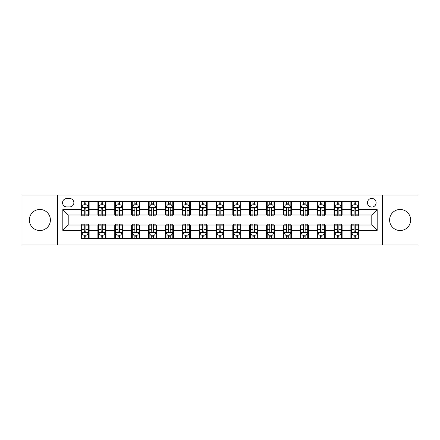 <?xml version="1.0" encoding="UTF-8"?>
<svg xmlns="http://www.w3.org/2000/svg" width="440" height="440" viewBox="0 0 440 440"><rect width="100%" height="100%" fill="white"/><g stroke="black" fill="none" stroke-linecap="round" stroke-linejoin="round"><path stroke-width="0.66" d="M400.125 209.479A10.521 10.521 0 0 0 389.598 220A10.521 10.521 0 0 0 400.125 230.522A10.521 10.521 0 0 0 410.647 220A10.521 10.521 0 0 0 400.125 209.479M39.875 209.479A10.521 10.521 0 0 0 29.354 220A10.521 10.521 0 0 0 39.875 230.522A10.521 10.521 0 0 0 50.402 220A10.521 10.521 0 0 0 39.875 209.479M371.789 198.413A4.317 4.317 0 0 0 367.472 202.73A4.317 4.317 0 0 0 371.789 207.048A4.317 4.317 0 0 0 376.107 202.73A4.317 4.317 0 0 0 371.789 198.413M382.58 244.959L418 244.959L418 195.041L382.58 195.041L382.58 244.959L57.42 244.959L57.42 195.041L22 195.041L22 244.959L57.42 244.959M66.726 206.91L69.696 206.91A4.18 4.18 0 0 0 73.876 202.73A4.18 4.18 0 0 0 69.696 198.545L66.726 198.545A4.18 4.18 0 0 0 62.546 202.73A4.18 4.18 0 0 0 66.726 206.91M382.58 195.041L57.42 195.041M81.032 230.389L62.816 230.389L62.816 209.611L81.032 209.611L81.032 215.006L68.211 215.006L68.211 224.994L81.032 224.994L81.032 238.552L358.969 238.552L358.969 224.994L371.789 224.994L371.789 215.006L358.969 215.006L358.969 209.611L377.185 209.611L377.185 230.389L358.969 230.389M358.969 209.611L358.969 201.448L81.032 201.448L81.032 209.611M350.878 201.448L350.878 215.006L351.549 215.006M354.112 215.006L355.735 215.006M358.298 215.006L358.969 215.006M350.878 215.006L341.429 215.006M334.01 201.448L334.01 215.006L334.686 215.006M337.249 215.006L338.866 215.006M334.01 215.006L324.566 215.006M317.147 201.448L317.147 215.006L317.818 215.006M320.381 215.006L322.003 215.006M317.147 215.006L307.698 215.006M300.278 201.448L300.278 215.006L300.955 215.006M303.518 215.006L305.135 215.006M300.278 215.006L290.834 215.006M283.415 201.448L283.415 215.006L284.086 215.006M286.655 215.006L288.272 215.006M283.415 215.006L273.971 215.006M266.547 201.448L266.547 215.006L267.223 215.006M269.786 215.006L271.409 215.006M266.547 215.006L257.103 215.006M249.684 201.448L249.684 215.006L250.36 215.006M252.923 215.006L254.54 215.006M249.684 215.006L240.24 215.006M232.815 201.448L232.815 215.006L233.492 215.006M236.055 215.006L237.677 215.006M232.815 215.006L223.372 215.006M215.952 201.448L215.952 215.006L216.629 215.006M219.191 215.006L220.809 215.006M215.952 215.006L206.509 215.006M199.089 201.448L199.089 215.006L199.76 215.006M202.323 215.006L203.946 215.006M199.089 215.006L189.64 215.006M182.221 201.448L182.221 215.006L182.897 215.006M185.46 215.006L187.077 215.006M182.221 215.006L172.777 215.006M165.357 201.448L165.357 215.006L166.029 215.006M168.591 215.006L170.214 215.006M165.357 215.006L155.914 215.006M148.489 201.448L148.489 215.006L149.166 215.006M151.729 215.006L153.346 215.006M148.489 215.006L139.046 215.006M131.626 201.448L131.626 215.006L132.303 215.006M134.866 215.006L136.483 215.006M131.626 215.006L122.183 215.006M114.758 201.448L114.758 215.006L115.434 215.006M117.997 215.006L119.62 215.006M114.758 215.006L105.314 215.006M97.895 201.448L97.895 215.006L98.571 215.006M101.134 215.006L102.751 215.006M97.895 215.006L88.451 215.006M81.032 215.006L81.703 215.006M84.266 215.006L85.888 215.006M81.032 224.994L81.703 224.994M84.266 224.994L85.888 224.994M88.451 224.994L89.122 224.994L89.122 238.552M98.571 224.994L89.122 224.994M101.134 224.994L102.751 224.994M105.314 224.994L105.991 224.994L105.991 238.552M115.434 224.994L105.991 224.994M117.997 224.994L119.62 224.994M122.183 224.994L122.854 224.994L122.854 238.552M132.303 224.994L122.854 224.994M134.866 224.994L136.483 224.994M139.046 224.994L139.722 224.994L139.722 238.552M149.166 224.994L139.722 224.994M151.729 224.994L153.346 224.994M155.914 224.994L156.585 224.994L156.585 238.552M166.029 224.994L156.585 224.994M168.591 224.994L170.214 224.994M172.777 224.994L173.454 224.994L173.454 238.552M182.897 224.994L173.454 224.994M185.46 224.994L187.077 224.994M189.64 224.994L190.316 224.994L190.316 238.552M199.76 224.994L190.316 224.994M202.323 224.994L203.946 224.994M206.509 224.994L207.185 224.994L207.185 238.552M216.629 224.994L207.185 224.994M219.191 224.994L220.809 224.994M223.372 224.994L224.048 224.994L224.048 238.552M233.492 224.994L224.048 224.994M236.055 224.994L237.677 224.994M240.24 224.994L240.911 224.994L240.911 238.552M250.36 224.994L240.911 224.994M252.923 224.994L254.54 224.994M257.103 224.994L257.78 224.994L257.78 238.552M267.223 224.994L257.78 224.994M269.786 224.994L271.409 224.994M273.971 224.994L274.643 224.994L274.643 238.552M284.086 224.994L274.643 224.994M286.655 224.994L288.272 224.994M290.834 224.994L291.511 224.994L291.511 238.552M300.955 224.994L291.511 224.994M303.518 224.994L305.135 224.994M307.698 224.994L308.374 224.994L308.374 238.552M317.818 224.994L308.374 224.994M320.381 224.994L322.003 224.994M324.566 224.994L325.243 224.994L325.243 238.552M334.686 224.994L325.243 224.994M337.249 224.994L338.866 224.994M341.429 224.994L342.106 224.994L342.106 238.552M351.549 224.994L342.106 224.994M354.112 224.994L355.735 224.994M358.298 224.994L358.969 224.994M89.122 201.448L89.122 215.006M81.032 204.82L81.703 204.82M84.266 204.82L85.888 204.82M88.451 204.82L89.122 204.82M81.032 235.18L81.703 235.18M84.266 235.18L85.888 235.18M88.451 235.18L89.122 235.18M97.895 224.994L97.895 238.552M105.991 201.448L105.991 215.006M97.895 204.82L98.571 204.82M101.134 204.82L102.751 204.82M105.314 204.82L105.991 204.82M97.895 235.18L98.571 235.18M101.134 235.18L102.751 235.18M105.314 235.18L105.991 235.18M114.758 224.994L114.758 238.552M114.758 235.18L115.434 235.18M117.997 235.18L119.62 235.18M122.183 235.18L122.854 235.18M122.854 201.448L122.854 215.006M114.758 204.82L115.434 204.82M117.997 204.82L119.62 204.82M122.183 204.82L122.854 204.82M131.626 224.994L131.626 238.552M131.626 235.18L132.303 235.18M134.866 235.18L136.483 235.18M139.046 235.18L139.722 235.18M139.722 201.448L139.722 215.006M131.626 204.82L132.303 204.82M134.866 204.82L136.483 204.82M139.046 204.82L139.722 204.82M148.489 224.994L148.489 238.552M148.489 235.18L149.166 235.18M151.729 235.18L153.346 235.18M155.914 235.18L156.585 235.18M156.585 201.448L156.585 215.006M148.489 204.82L149.166 204.82M151.729 204.82L153.346 204.82M155.914 204.82L156.585 204.82M165.357 224.994L165.357 238.552M165.357 235.18L166.029 235.18M168.591 235.18L170.214 235.18M172.777 235.18L173.454 235.18M173.454 201.448L173.454 215.006M165.357 204.82L166.029 204.82M168.591 204.82L170.214 204.82M172.777 204.82L173.454 204.82M182.221 224.994L182.221 238.552M182.221 235.18L182.897 235.18M185.46 235.18L187.077 235.18M189.64 235.18L190.316 235.18M190.316 201.448L190.316 215.006M182.221 204.82L182.897 204.82M185.46 204.82L187.077 204.82M189.64 204.82L190.316 204.82M199.089 224.994L199.089 238.552M199.089 235.18L199.76 235.18M202.323 235.18L203.946 235.18M206.509 235.18L207.185 235.18M207.185 201.448L207.185 215.006M199.089 204.82L199.76 204.82M202.323 204.82L203.946 204.82M206.509 204.82L207.185 204.82M215.952 224.994L215.952 238.552M215.952 235.18L216.629 235.18M219.191 235.18L220.809 235.18M223.372 235.18L224.048 235.18M224.048 201.448L224.048 215.006M215.952 204.82L216.629 204.82M219.191 204.82L220.809 204.82M223.372 204.82L224.048 204.82M232.815 224.994L232.815 238.552M232.815 235.18L233.492 235.18M236.055 235.18L237.677 235.18M240.24 235.18L240.911 235.18M240.911 201.448L240.911 215.006M232.815 204.82L233.492 204.82M236.055 204.82L237.677 204.82M240.24 204.82L240.911 204.82M249.684 224.994L249.684 238.552M249.684 235.18L250.36 235.18M252.923 235.18L254.54 235.18M257.103 235.18L257.78 235.18M257.78 201.448L257.78 215.006M249.684 204.82L250.36 204.82M252.923 204.82L254.54 204.82M257.103 204.82L257.78 204.82M266.547 224.994L266.547 238.552M266.547 235.18L267.223 235.18M269.786 235.18L271.409 235.18M273.971 235.18L274.643 235.18M274.643 201.448L274.643 215.006M266.547 204.82L267.223 204.82M269.786 204.82L271.409 204.82M273.971 204.82L274.643 204.82M283.415 224.994L283.415 238.552M283.415 235.18L284.086 235.18M286.655 235.18L288.272 235.18M290.834 235.18L291.511 235.18M291.511 201.448L291.511 215.006M283.415 204.82L284.086 204.82M286.655 204.82L288.272 204.82M290.834 204.82L291.511 204.82M300.278 224.994L300.278 238.552M300.278 235.18L300.955 235.18M303.518 235.18L305.135 235.18M307.698 235.18L308.374 235.18M308.374 201.448L308.374 215.006M300.278 204.82L300.955 204.82M303.518 204.82L305.135 204.82M307.698 204.82L308.374 204.82M317.147 224.994L317.147 238.552M317.147 235.18L317.818 235.18M320.381 235.18L322.003 235.18M324.566 235.18L325.243 235.18M325.243 201.448L325.243 215.006M317.147 204.82L317.818 204.82M320.381 204.82L322.003 204.82M324.566 204.82L325.243 204.82M334.01 224.994L334.01 238.552M334.01 235.18L334.686 235.18M337.249 235.18L338.866 235.18M341.429 235.18L342.106 235.18M342.106 201.448L342.106 215.006M334.01 204.82L334.686 204.82M337.249 204.82L338.866 204.82M341.429 204.82L342.106 204.82M350.878 224.994L350.878 238.552M350.878 235.18L351.549 235.18M354.112 235.18L355.735 235.18M358.298 235.18L358.969 235.18M350.878 204.82L351.549 204.82M354.112 204.82L355.735 204.82M358.298 204.82L358.969 204.82M68.211 215.006L62.816 209.611M68.211 224.994L62.816 230.389M377.185 209.611L371.789 215.006M377.185 230.389L371.789 224.994M85.888 203.203L84.266 203.203M88.451 214.126L85.888 214.126L85.888 215.82L88.451 215.82L88.451 207.587L87.098 204.886L83.055 204.886L81.703 207.587L81.703 215.82L84.266 215.82L84.266 214.126L81.703 214.126M81.703 207.587L81.703 201.448M88.451 207.587L88.451 201.448M84.266 204.886L84.266 201.448M85.888 201.448L85.888 204.886M85.888 214.126L85.888 208.599C85.349 207.559 84.81 207.559 84.266 208.599L84.266 214.126M84.266 236.797L85.888 236.797M81.703 225.874L84.266 225.874L84.266 224.18L81.703 224.18L81.703 232.414L83.055 235.114L87.098 235.114L88.451 232.414L88.451 224.18L85.888 224.18L85.888 225.874L88.451 225.874M88.451 232.414L88.451 238.552M81.703 232.414L81.703 238.552M85.888 235.114L85.888 238.552M84.266 238.552L84.266 235.114M84.266 225.874L84.266 231.402C84.805 232.441 85.344 232.441 85.888 231.402L85.888 225.874M102.751 203.203L101.134 203.203M105.314 214.126L102.751 214.126L102.751 215.82L105.314 215.82L105.314 207.587L103.967 204.886L99.918 204.886L98.571 207.587L98.571 215.82L101.134 215.82L101.134 214.126L98.571 214.126M98.571 207.587L98.571 201.448M105.314 207.587L105.314 201.448M101.134 204.886L101.134 201.448M102.751 201.448L102.751 204.886M102.751 214.126L102.751 208.599C102.212 207.559 101.673 207.559 101.134 208.599L101.134 214.126M119.62 203.203L117.997 203.203M122.183 214.126L119.62 214.126L119.62 215.82L122.183 215.82L122.183 207.587L120.83 204.886L116.782 204.886L115.434 207.587L115.434 215.82L117.997 215.82L117.997 214.126L115.434 214.126M115.434 207.587L115.434 201.448M122.183 207.587L122.183 201.448M117.997 204.886L117.997 201.448M119.62 201.448L119.62 204.886M119.62 214.126L119.62 208.599C119.081 207.559 118.536 207.559 117.997 208.599L117.997 214.126M136.483 203.203L134.866 203.203M139.046 214.126L136.483 214.126L136.483 215.82L139.046 215.82L139.046 207.587L137.698 204.886L133.65 204.886L132.303 207.587L132.303 215.82L134.866 215.82L134.866 214.126L132.303 214.126M132.303 207.587L132.303 201.448M139.046 207.587L139.046 201.448M134.866 204.886L134.866 201.448M136.483 201.448L136.483 204.886M136.483 214.126L136.483 208.599C135.944 207.559 135.405 207.559 134.866 208.599L134.866 214.126M101.134 236.797L102.751 236.797M98.571 225.874L101.134 225.874L101.134 224.18L98.571 224.18L98.571 232.414L99.918 235.114L103.967 235.114L105.314 232.414L105.314 224.18L102.751 224.18L102.751 225.874L105.314 225.874M105.314 232.414L105.314 238.552M98.571 232.414L98.571 238.552M102.751 235.114L102.751 238.552M101.134 238.552L101.134 235.114M101.134 225.874L101.134 231.402C101.673 232.441 102.212 232.441 102.751 231.402L102.751 225.874M117.997 236.797L119.62 236.797M115.434 225.874L117.997 225.874L117.997 224.18L115.434 224.18L115.434 232.414L116.782 235.114L120.83 235.114L122.183 232.414L122.183 224.18L119.62 224.18L119.62 225.874L122.183 225.874M122.183 232.414L122.183 238.552M115.434 232.414L115.434 238.552M119.62 235.114L119.62 238.552M117.997 238.552L117.997 235.114M117.997 225.874L117.997 231.402C118.536 232.441 119.075 232.441 119.62 231.402L119.62 225.874M134.866 236.797L136.483 236.797M132.303 225.874L134.866 225.874L134.866 224.18L132.303 224.18L132.303 232.414L133.65 235.114L137.698 235.114L139.046 232.414L139.046 224.18L136.483 224.18L136.483 225.874L139.046 225.874M139.046 232.414L139.046 238.552M132.303 232.414L132.303 238.552M136.483 235.114L136.483 238.552M134.866 238.552L134.866 235.114M134.866 225.874L134.866 231.402C135.405 232.441 135.944 232.441 136.483 231.402L136.483 225.874M153.346 203.203L151.729 203.203M155.914 214.126L153.346 214.126L153.346 215.82L155.914 215.82L155.914 207.587L154.561 204.886L150.513 204.886L149.166 207.587L149.166 215.82L151.729 215.82L151.729 214.126L149.166 214.126M149.166 207.587L149.166 201.448M155.914 207.587L155.914 201.448M151.729 204.886L151.729 201.448M153.346 201.448L153.346 204.886M153.346 214.126L153.346 208.599C152.806 207.559 152.268 207.559 151.729 208.599L151.729 214.126M151.729 236.797L153.346 236.797M149.166 225.874L151.729 225.874L151.729 224.18L149.166 224.18L149.166 232.414L150.513 235.114L154.561 235.114L155.914 232.414L155.914 224.18L153.346 224.18L153.346 225.874L155.914 225.874M155.914 232.414L155.914 238.552M149.166 232.414L149.166 238.552M153.346 235.114L153.346 238.552M151.729 238.552L151.729 235.114M151.729 225.874L151.729 231.402C152.268 232.441 152.806 232.441 153.346 231.402L153.346 225.874M170.214 203.203L168.591 203.203M172.777 214.126L170.214 214.126L170.214 215.82L172.777 215.82L172.777 207.587L171.43 204.886L167.382 204.886L166.029 207.587L166.029 215.82L168.591 215.82L168.591 214.126L166.029 214.126M166.029 207.587L166.029 201.448M172.777 207.587L172.777 201.448M168.591 204.886L168.591 201.448M170.214 201.448L170.214 204.886M170.214 214.126L170.214 208.599C169.675 207.559 169.136 207.559 168.591 208.599L168.591 214.126M168.591 236.797L170.214 236.797M166.029 225.874L168.591 225.874L168.591 224.18L166.029 224.18L166.029 232.414L167.382 235.114L171.43 235.114L172.777 232.414L172.777 224.18L170.214 224.18L170.214 225.874L172.777 225.874M172.777 232.414L172.777 238.552M166.029 232.414L166.029 238.552M170.214 235.114L170.214 238.552M168.591 238.552L168.591 235.114M168.591 225.874L168.591 231.402C169.131 232.441 169.675 232.441 170.214 231.402L170.214 225.874M187.077 203.203L185.46 203.203M189.64 214.126L187.077 214.126L187.077 215.82L189.64 215.82L189.64 207.587L188.293 204.886L184.245 204.886L182.897 207.587L182.897 215.82L185.46 215.82L185.46 214.126L182.897 214.126M182.897 207.587L182.897 201.448M189.64 207.587L189.64 201.448M185.46 204.886L185.46 201.448M187.077 201.448L187.077 204.886M187.077 214.126L187.077 208.599C186.538 207.559 185.999 207.559 185.46 208.599L185.46 214.126M185.46 236.797L187.077 236.797M182.897 225.874L185.46 225.874L185.46 224.18L182.897 224.18L182.897 232.414L184.245 235.114L188.293 235.114L189.64 232.414L189.64 224.18L187.077 224.18L187.077 225.874L189.64 225.874M189.64 232.414L189.64 238.552M182.897 232.414L182.897 238.552M187.077 235.114L187.077 238.552M185.46 238.552L185.46 235.114M185.46 225.874L185.46 231.402C185.999 232.441 186.538 232.441 187.077 231.402L187.077 225.874M203.946 203.203L202.323 203.203M206.509 214.126L203.946 214.126L203.946 215.82L206.509 215.82L206.509 207.587L205.161 204.886L201.113 204.886L199.76 207.587L199.76 215.82L202.323 215.82L202.323 214.126L199.76 214.126M199.76 207.587L199.76 201.448M206.509 207.587L206.509 201.448M202.323 204.886L202.323 201.448M203.946 201.448L203.946 204.886M203.946 214.126L203.946 208.599C203.406 207.559 202.868 207.559 202.323 208.599L202.323 214.126M202.323 236.797L203.946 236.797M199.76 225.874L202.323 225.874L202.323 224.18L199.76 224.18L199.76 232.414L201.113 235.114L205.161 235.114L206.509 232.414L206.509 224.18L203.946 224.18L203.946 225.874L206.509 225.874M206.509 232.414L206.509 238.552M199.76 232.414L199.76 238.552M203.946 235.114L203.946 238.552M202.323 238.552L202.323 235.114M202.323 225.874L202.323 231.402C202.862 232.441 203.401 232.441 203.946 231.402L203.946 225.874M220.809 203.203L219.191 203.203M223.372 214.126L220.809 214.126L220.809 215.82L223.372 215.82L223.372 207.587L222.024 204.886L217.976 204.886L216.629 207.587L216.629 215.82L219.191 215.82L219.191 214.126L216.629 214.126M216.629 207.587L216.629 201.448M223.372 207.587L223.372 201.448M219.191 204.886L219.191 201.448M220.809 201.448L220.809 204.886M220.809 214.126L220.809 208.599C220.27 207.559 219.731 207.559 219.191 208.599L219.191 214.126M219.191 236.797L220.809 236.797M216.629 225.874L219.191 225.874L219.191 224.18L216.629 224.18L216.629 232.414L217.976 235.114L222.024 235.114L223.372 232.414L223.372 224.18L220.809 224.18L220.809 225.874L223.372 225.874M223.372 232.414L223.372 238.552M216.629 232.414L216.629 238.552M220.809 235.114L220.809 238.552M219.191 238.552L219.191 235.114M219.191 225.874L219.191 231.402C219.731 232.441 220.27 232.441 220.809 231.402L220.809 225.874M237.677 203.203L236.055 203.203M240.24 214.126L237.677 214.126L237.677 215.82L240.24 215.82L240.24 207.587L238.887 204.886L234.839 204.886L233.492 207.587L233.492 215.82L236.055 215.82L236.055 214.126L233.492 214.126M233.492 207.587L233.492 201.448M240.24 207.587L240.24 201.448M236.055 204.886L236.055 201.448M237.677 201.448L237.677 204.886M237.677 214.126L237.677 208.599C237.138 207.559 236.599 207.559 236.055 208.599L236.055 214.126M236.055 236.797L237.677 236.797M233.492 225.874L236.055 225.874L236.055 224.18L233.492 224.18L233.492 232.414L234.839 235.114L238.887 235.114L240.24 232.414L240.24 224.18L237.677 224.18L237.677 225.874L240.24 225.874M240.24 232.414L240.24 238.552M233.492 232.414L233.492 238.552M237.677 235.114L237.677 238.552M236.055 238.552L236.055 235.114M236.055 225.874L236.055 231.402C236.594 232.441 237.132 232.441 237.677 231.402L237.677 225.874M254.54 203.203L252.923 203.203M257.103 214.126L254.54 214.126L254.54 215.82L257.103 215.82L257.103 207.587L255.756 204.886L251.708 204.886L250.36 207.587L250.36 215.82L252.923 215.82L252.923 214.126L250.36 214.126M250.36 207.587L250.36 201.448M257.103 207.587L257.103 201.448M252.923 204.886L252.923 201.448M254.54 201.448L254.54 204.886M254.54 214.126L254.54 208.599C254.001 207.559 253.462 207.559 252.923 208.599L252.923 214.126M252.923 236.797L254.54 236.797M250.36 225.874L252.923 225.874L252.923 224.18L250.36 224.18L250.36 232.414L251.708 235.114L255.756 235.114L257.103 232.414L257.103 224.18L254.54 224.18L254.54 225.874L257.103 225.874M257.103 232.414L257.103 238.552M250.36 232.414L250.36 238.552M254.54 235.114L254.54 238.552M252.923 238.552L252.923 235.114M252.923 225.874L252.923 231.402C253.462 232.441 254.001 232.441 254.54 231.402L254.54 225.874M271.409 203.203L269.786 203.203M273.971 214.126L271.409 214.126L271.409 215.82L273.971 215.82L273.971 207.587L272.619 204.886L268.571 204.886L267.223 207.587L267.223 215.82L269.786 215.82L269.786 214.126L267.223 214.126M267.223 207.587L267.223 201.448M273.971 207.587L273.971 201.448M269.786 204.886L269.786 201.448M271.409 201.448L271.409 204.886M271.409 214.126L271.409 208.599C270.87 207.559 270.325 207.559 269.786 208.599L269.786 214.126M269.786 236.797L271.409 236.797M267.223 225.874L269.786 225.874L269.786 224.18L267.223 224.18L267.223 232.414L268.571 235.114L272.619 235.114L273.971 232.414L273.971 224.18L271.409 224.18L271.409 225.874L273.971 225.874M273.971 232.414L273.971 238.552M267.223 232.414L267.223 238.552M271.409 235.114L271.409 238.552M269.786 238.552L269.786 235.114M269.786 225.874L269.786 231.402C270.325 232.441 270.864 232.441 271.409 231.402L271.409 225.874M288.272 203.203L286.655 203.203M290.834 214.126L288.272 214.126L288.272 215.82L290.834 215.82L290.834 207.587L289.487 204.886L285.439 204.886L284.086 207.587L284.086 215.82L286.655 215.82L286.655 214.126L284.086 214.126M284.086 207.587L284.086 201.448M290.834 207.587L290.834 201.448M286.655 204.886L286.655 201.448M288.272 201.448L288.272 204.886M288.272 214.126L288.272 208.599C287.733 207.559 287.194 207.559 286.655 208.599L286.655 214.126M286.655 236.797L288.272 236.797M284.086 225.874L286.655 225.874L286.655 224.18L284.086 224.18L284.086 232.414L285.439 235.114L289.487 235.114L290.834 232.414L290.834 224.18L288.272 224.18L288.272 225.874L290.834 225.874M290.834 232.414L290.834 238.552M284.086 232.414L284.086 238.552M288.272 235.114L288.272 238.552M286.655 238.552L286.655 235.114M286.655 225.874L286.655 231.402C287.194 232.441 287.733 232.441 288.272 231.402L288.272 225.874M305.135 203.203L303.518 203.203M307.698 214.126L305.135 214.126L305.135 215.82L307.698 215.82L307.698 207.587L306.35 204.886L302.302 204.886L300.955 207.587L300.955 215.82L303.518 215.82L303.518 214.126L300.955 214.126M300.955 207.587L300.955 201.448M307.698 207.587L307.698 201.448M303.518 204.886L303.518 201.448M305.135 201.448L305.135 204.886M305.135 214.126L305.135 208.599C304.596 207.559 304.057 207.559 303.518 208.599L303.518 214.126M303.518 236.797L305.135 236.797M300.955 225.874L303.518 225.874L303.518 224.18L300.955 224.18L300.955 232.414L302.302 235.114L306.35 235.114L307.698 232.414L307.698 224.18L305.135 224.18L305.135 225.874L307.698 225.874M307.698 232.414L307.698 238.552M300.955 232.414L300.955 238.552M305.135 235.114L305.135 238.552M303.518 238.552L303.518 235.114M303.518 225.874L303.518 231.402C304.057 232.441 304.596 232.441 305.135 231.402L305.135 225.874M322.003 203.203L320.381 203.203M324.566 214.126L322.003 214.126L322.003 215.82L324.566 215.82L324.566 207.587L323.219 204.886L319.171 204.886L317.818 207.587L317.818 215.82L320.381 215.82L320.381 214.126L317.818 214.126M317.818 207.587L317.818 201.448M324.566 207.587L324.566 201.448M320.381 204.886L320.381 201.448M322.003 201.448L322.003 204.886M322.003 214.126L322.003 208.599C321.464 207.559 320.925 207.559 320.381 208.599L320.381 214.126M320.381 236.797L322.003 236.797M317.818 225.874L320.381 225.874L320.381 224.18L317.818 224.18L317.818 232.414L319.171 235.114L323.219 235.114L324.566 232.414L324.566 224.18L322.003 224.18L322.003 225.874L324.566 225.874M324.566 232.414L324.566 238.552M317.818 232.414L317.818 238.552M322.003 235.114L322.003 238.552M320.381 238.552L320.381 235.114M320.381 225.874L320.381 231.402C320.92 232.441 321.464 232.441 322.003 231.402L322.003 225.874M338.866 203.203L337.249 203.203M341.429 214.126L338.866 214.126L338.866 215.82L341.429 215.82L341.429 207.587L340.082 204.886L336.034 204.886L334.686 207.587L334.686 215.82L337.249 215.82L337.249 214.126L334.686 214.126M334.686 207.587L334.686 201.448M341.429 207.587L341.429 201.448M337.249 204.886L337.249 201.448M338.866 201.448L338.866 204.886M338.866 214.126L338.866 208.599C338.327 207.559 337.788 207.559 337.249 208.599L337.249 214.126M337.249 236.797L338.866 236.797M334.686 225.874L337.249 225.874L337.249 224.18L334.686 224.18L334.686 232.414L336.034 235.114L340.082 235.114L341.429 232.414L341.429 224.18L338.866 224.18L338.866 225.874L341.429 225.874M341.429 232.414L341.429 238.552M334.686 232.414L334.686 238.552M338.866 235.114L338.866 238.552M337.249 238.552L337.249 235.114M337.249 225.874L337.249 231.402C337.788 232.441 338.327 232.441 338.866 231.402L338.866 225.874M355.735 203.203L354.112 203.203M358.298 214.126L355.735 214.126L355.735 215.82L358.298 215.82L358.298 207.587L356.945 204.886L352.902 204.886L351.549 207.587L351.549 215.82L354.112 215.82L354.112 214.126L351.549 214.126M351.549 207.587L351.549 201.448M358.298 207.587L358.298 201.448M354.112 204.886L354.112 201.448M355.735 201.448L355.735 204.886M355.735 214.126L355.735 208.599C355.195 207.559 354.657 207.559 354.112 208.599L354.112 214.126M354.112 236.797L355.735 236.797M351.549 225.874L354.112 225.874L354.112 224.18L351.549 224.18L351.549 232.414L352.902 235.114L356.945 235.114L358.298 232.414L358.298 224.18L355.735 224.18L355.735 225.874L358.298 225.874M358.298 232.414L358.298 238.552M351.549 232.414L351.549 238.552M355.735 235.114L355.735 238.552M354.112 238.552L354.112 235.114M354.112 225.874L354.112 231.402C354.651 232.441 355.19 232.441 355.735 231.402L355.735 225.874M97.895 230.389L89.122 230.389M97.895 209.611L89.122 209.611M114.758 209.611L105.991 209.611M114.758 230.389L105.991 230.389M131.626 209.611L122.854 209.611M131.626 230.389L122.854 230.389M148.489 209.611L139.722 209.611M148.489 230.389L139.722 230.389M165.357 209.611L156.585 209.611M165.357 230.389L156.585 230.389M182.221 209.611L173.454 209.611M182.221 230.389L173.454 230.389M199.089 209.611L190.316 209.611M199.089 230.389L190.316 230.389M215.952 209.611L207.185 209.611M215.952 230.389L207.185 230.389M232.815 209.611L224.048 209.611M232.815 230.389L224.048 230.389M249.684 209.611L240.911 209.611M249.684 230.389L240.911 230.389M266.547 209.611L257.78 209.611M266.547 230.389L257.78 230.389M283.415 209.611L274.643 209.611M283.415 230.389L274.643 230.389M300.278 209.611L291.511 209.611M300.278 230.389L291.511 230.389M317.147 209.611L308.374 209.611M317.147 230.389L308.374 230.389M334.01 209.611L325.243 209.611M334.01 230.389L325.243 230.389M350.878 209.611L342.106 209.611M350.878 230.389L342.106 230.389M88.418 207.521L81.736 207.521M81.703 205.051L82.973 205.051M87.18 205.051L88.451 205.051M84.266 210.507L81.703 210.507M88.451 210.507L85.888 210.507M85.888 204.061L84.266 204.061M81.736 232.48L88.418 232.48M88.451 234.949L87.18 234.949M82.973 234.949L81.703 234.949M85.888 229.493L88.451 229.493M81.703 229.493L84.266 229.493M84.266 235.939L85.888 235.939M105.281 207.521L98.604 207.521M98.571 205.051L99.836 205.051M104.049 205.051L105.314 205.051M101.134 210.507L98.571 210.507M105.314 210.507L102.751 210.507M102.751 204.061L101.134 204.061M122.15 207.521L115.467 207.521M115.434 205.051L116.705 205.051M120.912 205.051L122.183 205.051M117.997 210.507L115.434 210.507M122.183 210.507L119.62 210.507M119.62 204.061L117.997 204.061M139.013 207.521L132.336 207.521M132.303 205.051L133.567 205.051M137.775 205.051L139.046 205.051M134.866 210.507L132.303 210.507M139.046 210.507L136.483 210.507M136.483 204.061L134.866 204.061M98.604 232.48L105.281 232.48M105.314 234.949L104.049 234.949M99.836 234.949L98.571 234.949M102.751 229.493L105.314 229.493M98.571 229.493L101.134 229.493M101.134 235.939L102.751 235.939M115.467 232.48L122.15 232.48M122.183 234.949L120.912 234.949M116.705 234.949L115.434 234.949M119.62 229.493L122.183 229.493M115.434 229.493L117.997 229.493M117.997 235.939L119.62 235.939M132.336 232.48L139.013 232.48M139.046 234.949L137.775 234.949M133.567 234.949L132.303 234.949M136.483 229.493L139.046 229.493M132.303 229.493L134.866 229.493M134.866 235.939L136.483 235.939M155.876 207.521L149.198 207.521M149.166 205.051L150.436 205.051M154.644 205.051L155.914 205.051M151.729 210.507L149.166 210.507M155.914 210.507L153.346 210.507M153.346 204.061L151.729 204.061M149.198 232.48L155.876 232.48M155.914 234.949L154.644 234.949M150.436 234.949L149.166 234.949M153.346 229.493L155.914 229.493M149.166 229.493L151.729 229.493M151.729 235.939L153.346 235.939M172.744 207.521L166.067 207.521M166.029 205.051L167.299 205.051M171.507 205.051L172.777 205.051M168.591 210.507L166.029 210.507M172.777 210.507L170.214 210.507M170.214 204.061L168.591 204.061M166.067 232.48L172.744 232.48M172.777 234.949L171.507 234.949M167.299 234.949L166.029 234.949M170.214 229.493L172.777 229.493M166.029 229.493L168.591 229.493M168.591 235.939L170.214 235.939M189.607 207.521L182.93 207.521M182.897 205.051L184.162 205.051M188.375 205.051L189.64 205.051M185.46 210.507L182.897 210.507M189.64 210.507L187.077 210.507M187.077 204.061L185.46 204.061M182.93 232.48L189.607 232.48M189.64 234.949L188.375 234.949M184.162 234.949L182.897 234.949M187.077 229.493L189.64 229.493M182.897 229.493L185.46 229.493M185.46 235.939L187.077 235.939M206.476 207.521L199.793 207.521M199.76 205.051L201.031 205.051M205.238 205.051L206.509 205.051M202.323 210.507L199.76 210.507M206.509 210.507L203.946 210.507M203.946 204.061L202.323 204.061M199.793 232.48L206.476 232.48M206.509 234.949L205.238 234.949M201.031 234.949L199.76 234.949M203.946 229.493L206.509 229.493M199.76 229.493L202.323 229.493M202.323 235.939L203.946 235.939M223.339 207.521L216.662 207.521M216.629 205.051L217.894 205.051M222.107 205.051L223.372 205.051M219.191 210.507L216.629 210.507M223.372 210.507L220.809 210.507M220.809 204.061L219.191 204.061M216.662 232.48L223.339 232.48M223.372 234.949L222.107 234.949M217.894 234.949L216.629 234.949M220.809 229.493L223.372 229.493M216.629 229.493L219.191 229.493M219.191 235.939L220.809 235.939M240.207 207.521L233.525 207.521M233.492 205.051L234.762 205.051M238.97 205.051L240.24 205.051M236.055 210.507L233.492 210.507M240.24 210.507L237.677 210.507M237.677 204.061L236.055 204.061M233.525 232.48L240.207 232.48M240.24 234.949L238.97 234.949M234.762 234.949L233.492 234.949M237.677 229.493L240.24 229.493M233.492 229.493L236.055 229.493M236.055 235.939L237.677 235.939M257.07 207.521L250.393 207.521M250.36 205.051L251.625 205.051M255.838 205.051L257.103 205.051M252.923 210.507L250.36 210.507M257.103 210.507L254.54 210.507M254.54 204.061L252.923 204.061M250.393 232.48L257.07 232.48M257.103 234.949L255.838 234.949M251.625 234.949L250.36 234.949M254.54 229.493L257.103 229.493M250.36 229.493L252.923 229.493M252.923 235.939L254.54 235.939M273.933 207.521L267.256 207.521M267.223 205.051L268.494 205.051M272.701 205.051L273.971 205.051M269.786 210.507L267.223 210.507M273.971 210.507L271.409 210.507M271.409 204.061L269.786 204.061M267.256 232.48L273.933 232.48M273.971 234.949L272.701 234.949M268.494 234.949L267.223 234.949M271.409 229.493L273.971 229.493M267.223 229.493L269.786 229.493M269.786 235.939L271.409 235.939M290.802 207.521L284.125 207.521M284.086 205.051L285.357 205.051M289.564 205.051L290.834 205.051M286.655 210.507L284.086 210.507M290.834 210.507L288.272 210.507M288.272 204.061L286.655 204.061M284.125 232.48L290.802 232.48M290.834 234.949L289.564 234.949M285.357 234.949L284.086 234.949M288.272 229.493L290.834 229.493M284.086 229.493L286.655 229.493M286.655 235.939L288.272 235.939M307.665 207.521L300.988 207.521M300.955 205.051L302.225 205.051M306.433 205.051L307.698 205.051M303.518 210.507L300.955 210.507M307.698 210.507L305.135 210.507M305.135 204.061L303.518 204.061M300.988 232.48L307.665 232.48M307.698 234.949L306.433 234.949M302.225 234.949L300.955 234.949M305.135 229.493L307.698 229.493M300.955 229.493L303.518 229.493M303.518 235.939L305.135 235.939M324.533 207.521L317.851 207.521M317.818 205.051L319.088 205.051M323.296 205.051L324.566 205.051M320.381 210.507L317.818 210.507M324.566 210.507L322.003 210.507M322.003 204.061L320.381 204.061M317.851 232.48L324.533 232.48M324.566 234.949L323.296 234.949M319.088 234.949L317.818 234.949M322.003 229.493L324.566 229.493M317.818 229.493L320.381 229.493M320.381 235.939L322.003 235.939M341.396 207.521L334.719 207.521M334.686 205.051L335.951 205.051M340.164 205.051L341.429 205.051M337.249 210.507L334.686 210.507M341.429 210.507L338.866 210.507M338.866 204.061L337.249 204.061M334.719 232.48L341.396 232.48M341.429 234.949L340.164 234.949M335.951 234.949L334.686 234.949M338.866 229.493L341.429 229.493M334.686 229.493L337.249 229.493M337.249 235.939L338.866 235.939M358.264 207.521L351.582 207.521M351.549 205.051L352.82 205.051M357.027 205.051L358.298 205.051M354.112 210.507L351.549 210.507M358.298 210.507L355.735 210.507M355.735 204.061L354.112 204.061M351.582 232.48L358.264 232.48M358.298 234.949L357.027 234.949M352.82 234.949L351.549 234.949M355.735 229.493L358.298 229.493M351.549 229.493L354.112 229.493M354.112 235.939L355.735 235.939"/></g></svg>
